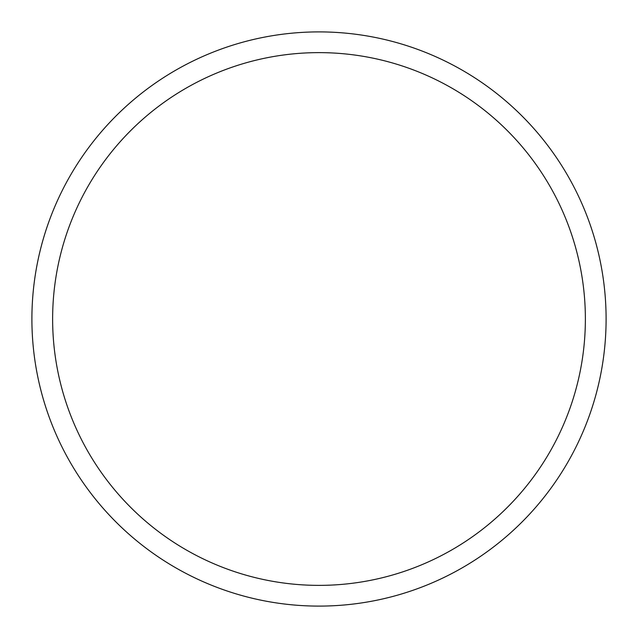 <?xml version="1.0" encoding="UTF-8"?>
<svg xmlns="http://www.w3.org/2000/svg" width="638" height="638" viewBox="0 0 638 638"><rect width="100%" height="100%" fill="white"/><g stroke="black" fill="none" stroke-linecap="round" stroke-linejoin="round"><path stroke-width="0.96" d="M319 31.9A287.1 287.1 0 0 1 606.1 319A287.1 287.1 0 0 1 319 606.1A287.1 287.1 0 0 1 31.9 319A287.1 287.1 0 0 1 319 31.9M319 52.627A266.373 266.373 0 0 1 585.373 319A266.373 266.373 0 0 1 319 585.373A266.373 266.373 0 0 1 52.627 319A266.373 266.373 0 0 1 319 52.627"/></g></svg>
